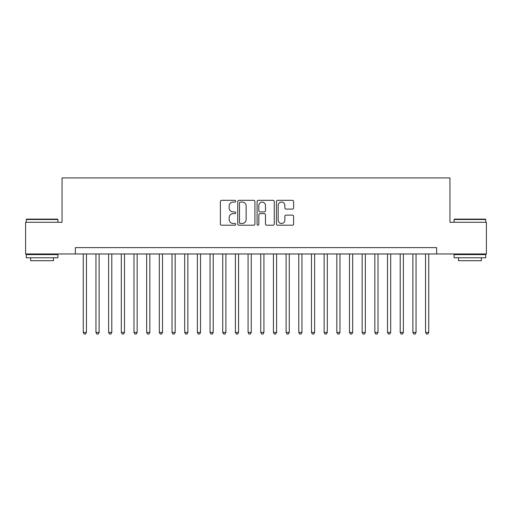 <?xml version="1.0" encoding="UTF-8"?>
<svg xmlns="http://www.w3.org/2000/svg" width="512" height="512" viewBox="0 0 512 512"><rect width="100%" height="100%" fill="white"/><g stroke="black" fill="none" stroke-linecap="round" stroke-linejoin="round"><path stroke-width="0.77" d="M235.718 201.203A0.87 0.87 0 0 0 234.848 200.326L221.626 200.326A1.242 1.242 0 0 0 220.384 201.574L220.384 223.968A1.242 1.242 0 0 0 221.626 225.216L234.848 225.216A0.87 0.87 0 0 0 235.718 224.346A0.87 0.87 0 0 0 234.848 223.475L233.133 223.475A3.981 3.981 0 0 1 229.152 219.494L229.152 217.626A3.981 3.981 0 0 1 233.133 213.645L234.848 213.645A0.87 0.87 0 0 0 235.718 212.774A0.87 0.87 0 0 0 234.848 211.904L233.133 211.904A3.981 3.981 0 0 1 229.152 207.917L229.152 206.054A3.981 3.981 0 0 1 233.133 202.074L234.848 202.074A0.87 0.87 0 0 0 235.718 201.203M292.365 209.101A1.242 1.242 0 0 0 293.606 207.859L293.606 201.574A1.242 1.242 0 0 0 292.365 200.326L277.683 200.326A1.242 1.242 0 0 0 276.435 201.574L276.435 223.968A1.242 1.242 0 0 0 277.683 225.216L292.365 225.216A1.242 1.242 0 0 0 293.606 223.968L293.606 216.378A1.242 1.242 0 0 0 292.365 215.136L286.08 215.136A1.242 1.242 0 0 0 284.838 216.378L284.838 220.147A3.328 3.328 0 0 1 281.51 223.475A3.328 3.328 0 0 1 278.182 220.147L278.182 205.402A3.328 3.328 0 0 1 281.51 202.074A3.328 3.328 0 0 1 284.838 205.402L284.838 207.859A1.242 1.242 0 0 0 286.08 209.101L292.365 209.101M75.354 253.971L25.6 253.971L25.6 222.278L62.048 222.278L62.048 177.914L449.952 177.914L449.952 222.278L486.4 222.278L486.4 253.971L436.646 253.971L436.646 247.635L75.354 247.635L75.354 253.971L436.646 253.971M254.912 201.574A1.242 1.242 0 0 0 253.664 200.326L238.982 200.326A1.242 1.242 0 0 0 237.741 201.574L237.741 223.968A1.242 1.242 0 0 0 238.982 225.216L253.664 225.216A1.242 1.242 0 0 0 254.912 223.968L254.912 201.574M258.336 200.326L273.018 200.326A1.242 1.242 0 0 1 274.259 201.574L274.259 223.968A1.242 1.242 0 0 1 273.018 225.216L266.733 225.216A1.242 1.242 0 0 1 265.485 223.968L265.485 214.886A1.242 1.242 0 0 0 264.243 213.645L260.077 213.645A1.242 1.242 0 0 0 258.829 214.886L258.829 224.346A0.87 0.87 0 0 1 257.958 225.216A0.87 0.87 0 0 1 257.088 224.346L257.088 201.574A1.242 1.242 0 0 1 258.336 200.326M240.352 202.074A0.87 0.87 0 0 0 239.482 202.944L239.482 222.605A0.87 0.87 0 0 0 240.352 223.475L242.157 223.475A3.981 3.981 0 0 0 246.138 219.494L246.138 206.054A3.981 3.981 0 0 0 242.157 202.074L240.352 202.074M265.485 205.459A3.328 3.328 0 0 0 262.157 202.131A3.328 3.328 0 0 0 258.829 205.459L258.829 210.656A1.242 1.242 0 0 0 260.077 211.904L264.243 211.904A1.242 1.242 0 0 0 265.485 210.656L265.485 205.459M83.277 253.971L83.277 332.442L86.451 332.442L86.451 253.971M86.451 332.442L85.498 334.086L84.23 334.086L83.277 332.442M26.611 219.11L57.542 219.11L57.926 219.488L26.234 219.488L26.611 219.11M42.08 257.773L26.234 257.773L26.234 254.605L57.926 254.605L57.926 257.773L42.08 257.773M53.491 257.773L53.491 260.691L30.669 260.691L30.669 257.773M454.458 219.11L485.389 219.11L485.766 219.488L454.074 219.488L454.458 219.11M469.92 257.773L454.074 257.773L454.074 254.605L485.766 254.605L485.766 257.773L469.92 257.773M481.331 257.773L481.331 260.691L458.509 260.691L458.509 257.773M95.955 253.971L95.955 332.442L99.123 332.442L99.123 253.971M99.123 332.442L98.176 334.086L96.909 334.086L95.955 332.442M108.634 253.971L108.634 332.442L111.802 332.442L111.802 253.971M111.802 332.442L110.848 334.086L109.581 334.086L108.634 332.442M121.312 253.971L121.312 332.442L124.48 332.442L124.48 253.971M124.48 332.442L123.526 334.086L122.259 334.086L121.312 332.442M133.984 253.971L133.984 332.442L137.158 332.442L137.158 253.971M137.158 332.442L136.205 334.086L134.938 334.086L133.984 332.442M146.662 253.971L146.662 332.442L149.83 332.442L149.83 253.971M149.83 332.442L148.883 334.086L147.616 334.086L146.662 332.442M159.341 253.971L159.341 332.442L162.509 332.442L162.509 253.971M162.509 332.442L161.555 334.086L160.288 334.086L159.341 332.442M172.019 253.971L172.019 332.442L175.187 332.442L175.187 253.971M175.187 332.442L174.234 334.086L172.966 334.086L172.019 332.442M184.691 253.971L184.691 332.442L187.866 332.442L187.866 253.971M187.866 332.442L186.912 334.086L185.645 334.086L184.691 332.442M197.37 253.971L197.37 332.442L200.538 332.442L200.538 253.971M200.538 332.442L199.59 334.086L198.323 334.086L197.37 332.442M210.048 253.971L210.048 332.442L213.216 332.442L213.216 253.971M213.216 332.442L212.262 334.086L210.995 334.086L210.048 332.442M222.726 253.971L222.726 332.442L225.894 332.442L225.894 253.971M225.894 332.442L224.941 334.086L223.674 334.086L222.726 332.442M235.398 253.971L235.398 332.442L238.566 332.442L238.566 253.971M238.566 332.442L237.619 334.086L236.352 334.086L235.398 332.442M248.077 253.971L248.077 332.442L251.245 332.442L251.245 253.971M251.245 332.442L250.298 334.086L249.03 334.086L248.077 332.442M260.755 253.971L260.755 332.442L263.923 332.442L263.923 253.971M263.923 332.442L262.97 334.086L261.702 334.086L260.755 332.442M273.434 253.971L273.434 332.442L276.602 332.442L276.602 253.971M276.602 332.442L275.648 334.086L274.381 334.086L273.434 332.442M286.106 253.971L286.106 332.442L289.274 332.442L289.274 253.971M289.274 332.442L288.326 334.086L287.059 334.086L286.106 332.442M298.784 253.971L298.784 332.442L301.952 332.442L301.952 253.971M301.952 332.442L301.005 334.086L299.738 334.086L298.784 332.442M311.462 253.971L311.462 332.442L314.63 332.442L314.63 253.971M314.63 332.442L313.677 334.086L312.41 334.086L311.462 332.442M324.134 253.971L324.134 332.442L327.309 332.442L327.309 253.971M327.309 332.442L326.355 334.086L325.088 334.086L324.134 332.442M336.813 253.971L336.813 332.442L339.981 332.442L339.981 253.971M339.981 332.442L339.034 334.086L337.766 334.086L336.813 332.442M349.491 253.971L349.491 332.442L352.659 332.442L352.659 253.971M352.659 332.442L351.712 334.086L350.445 334.086L349.491 332.442M362.17 253.971L362.17 332.442L365.338 332.442L365.338 253.971M365.338 332.442L364.384 334.086L363.117 334.086L362.17 332.442M374.842 253.971L374.842 332.442L378.016 332.442L378.016 253.971M378.016 332.442L377.062 334.086L375.795 334.086L374.842 332.442M387.52 253.971L387.52 332.442L390.688 332.442L390.688 253.971M390.688 332.442L389.741 334.086L388.474 334.086L387.52 332.442M400.198 253.971L400.198 332.442L403.366 332.442L403.366 253.971M403.366 332.442L402.419 334.086L401.152 334.086L400.198 332.442M412.877 253.971L412.877 332.442L416.045 332.442L416.045 253.971M416.045 332.442L415.091 334.086L413.824 334.086L412.877 332.442M425.549 253.971L425.549 332.442L428.723 332.442L428.723 253.971M428.723 332.442L427.77 334.086L426.502 334.086L425.549 332.442M26.234 222.278L26.234 219.488M33.459 254.605L33.459 253.971M50.701 254.605L50.701 253.971M57.926 222.278L57.926 219.488M454.074 222.278L454.074 219.488M461.299 254.605L461.299 253.971M478.541 254.605L478.541 253.971M485.766 222.278L485.766 219.488"/></g></svg>
